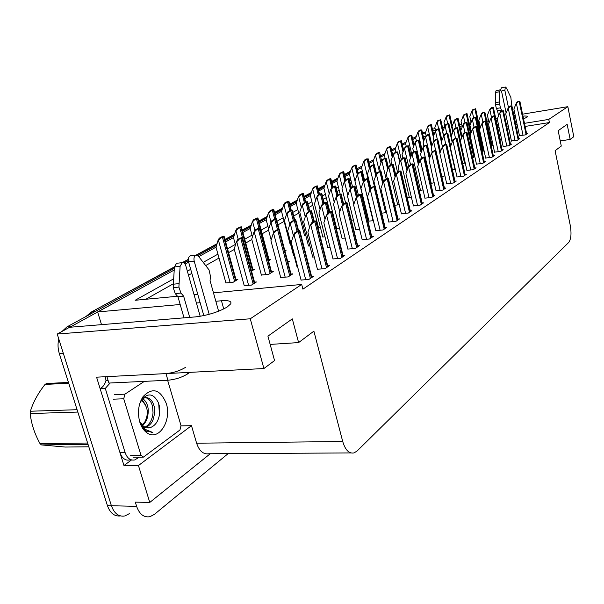 <?xml version="1.0" encoding="UTF-8"?>
<svg xmlns="http://www.w3.org/2000/svg" width="604" height="604" viewBox="0 0 604 604"><rect width="100%" height="100%" fill="white"/><g stroke="black" fill="none" stroke-linecap="round" stroke-linejoin="round"><path stroke-width="0.91" d="M523.562 118.98L527.481 116.814C527.692 116.096 526.19 115.862 522.966 116.111M129.347 513.664L124.832 515.952C118.731 516.941 114.254 513.536 111.4 505.737L57.229 334.042L69.588 327.285L195.439 316.896C207.519 315.439 218.059 312.177 227.074 307.104L230.728 303.842C231.808 301.245 228.72 300.218 221.457 300.762L215.832 301.275M131.483 459.969L123.963 465.525L96.572 377.175L263.903 368.538L274.548 360.573L267.927 336.149L292.313 318.882L298.603 342.581L313.884 331.151L342.717 441.501C345.307 450.078 349.082 453.876 354.042 452.909L357.138 450.969L568.719 242.431C571.097 239.154 571.611 233.491 570.267 225.451L555.106 150.69L561.282 146.07L558.179 130.683L567.156 124.333L570.161 139.426L573.8 136.7L567.836 106.674L522.566 114.179M181.079 425.888L191.483 425.669L138.444 465.541L123.963 465.525M191.483 425.669L196.617 443.208C199.32 451.128 203.45 454.638 208.999 453.74L350.833 452.924M138.444 465.541L149.769 502.445L210.26 453.732M228.131 453.627L154.382 514.389L149.92 516.707C143.903 517.719 139.471 514.268 136.625 506.356L135.311 502.128L149.769 502.445M213.469 292.834L301.675 284.446L250.267 318.784L263.903 368.538M250.267 318.784L57.229 334.042M515.204 115.402L513.951 115.606M497.545 118.331L495.763 118.626M488.402 119.849L486.575 120.151M479.078 121.389L478.383 121.51M470.984 122.733L469.081 123.05M461.705 124.273L459.448 124.643M444.506 127.127L442.506 127.459M435.122 128.682L432.426 129.128M515.574 117.161L514.321 117.372M497.522 120.143L496.141 120.37M488.779 121.585L486.952 121.88M479.455 123.118L478.761 123.231M470.237 124.643L469.459 124.771M462.09 125.987L459.825 126.357M443.789 128.999L442.883 129.15M435.507 130.366L432.811 130.811M515.053 121.48L516.412 121.147M423.321 136.655L425.722 136.262M479.682 127.482L480.376 127.368M487.873 126.145L488.915 125.979M497.054 124.65L498.436 124.424M506.061 123.186L507.617 122.929M180.173 304.492L97.629 311.943L174.224 270.041L69.777 327.27M185.081 264.099L188.652 262.144L185.081 264.099M198.754 256.617L216.089 247.134L198.754 256.617M225.639 241.91L233.559 237.576L225.639 241.91M242.883 232.48L250.275 228.433L242.883 232.48M259.373 223.457L266.273 219.682L259.373 223.457M275.16 214.82L281.592 211.294L275.16 214.82M290.29 206.545L296.292 203.254L290.29 206.545M304.793 198.603L310.403 195.537L304.793 198.603M318.723 190.985L323.948 188.123L318.723 190.985M332.102 183.669L336.979 180.996L332.102 183.669M344.959 176.632L349.512 174.141L344.959 176.632M357.334 169.867L361.577 167.542L357.334 169.867M369.248 163.344L373.204 161.185L369.248 163.344M380.724 157.07L384.408 155.047L380.724 157.07M391.792 151.015L395.22 149.135L391.792 151.015M402.468 145.171L405.661 143.427L402.468 145.171M412.774 139.532L415.748 137.908L412.774 139.532M200.151 302.687L196.413 303.027M173.68 278.806L135.16 300.279L177.523 296.254M194.043 294.684L197.78 294.329M362.906 173.348L362.468 173.59M350.879 180.045L349.656 180.732M338.383 187.006L336.315 188.169M325.405 194.246L322.415 195.915M311.898 201.774L307.919 203.993M297.848 209.603L292.781 212.427M283.201 217.765L276.972 221.238M267.927 226.281L261.139 230.064M251.989 235.16L244.711 239.222M235.341 244.439L227.527 248.795M217.931 254.148L203.223 262.347M190.69 269.331L187.361 271.188M567.836 106.674L548.764 119.418L524.468 123.337M517.115 124.522L515.74 124.741M508.251 125.949L506.696 126.206M499.07 127.436L497.696 127.655M489.557 128.969L488.515 129.135M101.51 324.65L97.629 311.943M560.24 140.921L570.161 139.426M270.169 344.416L298.603 342.581M301.675 284.446L302.906 289.157L549.398 122.559L548.764 119.418M363.691 176.579L363.253 176.829M351.687 183.337L350.463 184.031M339.221 190.358L337.153 191.528M326.266 197.659L323.276 199.343M312.789 205.247L308.81 207.489M298.761 213.144L293.71 215.99M284.144 221.381L277.931 224.877M268.569 230.147L262.128 233.778M251.838 239.569L245.73 243.012M234.329 249.429L228.591 252.661M219.018 258.051L205.715 265.549M191.83 273.363L188.508 275.235M173.378 283.759L145.836 299.267M549.398 122.559L525.11 126.447M517.764 127.618L516.39 127.837M508.908 129.037L507.352 129.279M499.727 130.502L498.345 130.721M490.214 132.019L489.172 132.185M317.417 269.225L324.99 268.682L329.542 265.647L327.708 265.836M333.015 258.92L340.475 258.346L344.824 255.439L343.057 255.635M347.912 249.067L355.273 248.471L359.425 245.692L357.719 245.888M362.158 239.652L369.414 239.025L373.385 236.375L371.739 236.564M375.794 230.637L382.944 229.996L386.749 227.451L385.163 227.64M388.855 222.008L395.907 221.343L399.554 218.905L398.013 219.093M401.381 213.725L408.334 213.046L411.83 210.705L410.343 210.894M413.4 205.783L420.256 205.081L423.615 202.838L422.181 203.027M424.944 198.15L431.709 197.44L434.933 195.281L433.544 195.469M436.043 190.811L442.709 190.094L445.812 188.018L444.469 188.199M446.718 183.759L453.294 183.02L456.284 181.026L454.978 181.208M457.001 176.964L463.487 176.217L466.364 174.299L465.095 174.481M466.9 170.419L473.302 169.664L476.073 167.814L474.85 167.995M476.45 164.107L482.762 163.352L485.442 161.562L484.242 161.736M485.654 158.022L491.89 157.259L494.472 155.53L493.309 155.704M494.548 152.14L500.701 151.377L503.192 149.709L502.067 149.883M503.132 146.47L509.21 145.692L511.618 144.084L510.516 144.258M511.429 140.981L517.432 140.203L519.757 138.656L518.693 138.814M519.455 135.681L525.382 134.896L527.632 133.393L526.59 133.56M301.064 280.029L308.757 279.524L313.529 276.338L311.626 276.526M280.686 277.432L288.078 276.926L292.864 273.839L290.992 274.027M308.342 263.857L308.931 263.48L308.267 263.555M297.07 266.976L297.697 267.127M312.721 256.979L314.276 257.017M327.693 247.413L330.078 247.353M342.023 238.263L345.171 238.097M368.916 221.094L373.378 220.724M381.675 213.189L386.59 212.563M394.737 205.307L399.244 204.718M407.255 197.734L411.384 197.183M419.259 190.449L423.042 189.935M430.78 183.435L434.201 182.748M441.849 176.678L444.929 175.832M452.502 170.162L455.257 169.173M462.747 163.88L465.208 162.763M472.607 157.818L474.797 156.579M484.008 150.426L483.328 150.524M482.098 151.876L484.046 150.615M491.218 145.994L492.977 144.862L491.928 144.998M500.021 140.317L501.32 139.486L500.255 139.652M355.756 229.497L359.591 229.226M261.373 274.971L268.486 274.458L273.28 271.468L271.438 271.657M287.919 262.332L289.369 261.426L287.723 261.608M293.453 255.13L294.012 255.266M308.463 245.843L309.867 245.873M322.853 236.949L325.02 236.874M336.654 228.41L339.508 228.244M351.362 220.211L353.393 219.954M365.767 212.11L366.696 211.989M481.396 141.638L482.015 141.253M244.212 285.586L251.423 285.103L256.436 281.97L254.533 282.159M333.921 219.267L334.344 219.214M318.421 227.368L320.399 227.3M290.154 244.348L290.66 244.469M304.575 235.688L305.851 235.711M251.536 271.12L254.684 269.218L252.88 269.407M268.546 260.83L270.781 259.478L269.037 259.667M284.914 250.924L286.198 250.147L284.756 250.313M225.904 282.921L232.85 282.43L237.863 279.403L235.99 279.592M422.732 134.08L425.488 132.578M124.832 515.952C118.731 516.941 114.254 513.536 111.4 505.737L63.269 353.189L59.283 353.461C57.818 348.644 57.644 343.789 58.762 338.904M120.453 515.922C114.518 516.624 110.185 513.204 107.429 505.639L59.283 353.461M62.046 331.407L66.984 326.87L174.329 268.357M184.092 263.034L188.335 260.724M197.78 255.575L216.617 245.307M225.277 240.588L234.095 235.779M242.529 231.181L250.811 226.666M259.033 222.181L266.809 217.946M274.835 213.567L282.136 209.588M289.973 205.315L296.836 201.577M304.492 197.402L310.947 193.884M318.421 189.807L324.491 186.5M331.807 182.514L337.523 179.396M344.68 175.5L350.048 172.57M357.062 168.75L362.121 165.994M368.984 162.25L373.74 159.652M380.467 155.991L384.944 153.544M391.543 149.951L395.756 147.655M402.226 144.13L406.198 141.963M412.54 138.505L416.277 136.466M422.506 133.076L424.521 132.238M224.144 236.239L224.197 236.677M223.571 236.723L224.129 236.156L222.717 236.338L219.214 238.225L223.571 236.723L235.666 280.724M225.964 283.117L216.036 247.3L217.984 240.588L220.626 238.044M217.984 240.588L219.214 238.225M241.985 238.172L242.521 237.591L241.056 237.772L237.546 239.72L241.985 238.172L254.231 283.344M244.265 285.798L234.216 249.037L236.277 242.151L239.01 239.539M236.277 242.151L237.546 239.72M278.799 229.792L279.267 229.226L277.764 229.414L274.412 231.324L278.799 229.792L290.751 275.205M280.747 277.651L270.939 240.702L273.136 233.763L275.915 231.136M273.136 233.763L274.412 231.324M301.124 280.264L291.211 242.31L293.544 235.183L296.421 232.48L299.795 230.819M311.86 277.447L299.765 230.509L298.202 230.705L294.858 232.676L296.421 232.48M293.544 235.183L294.858 232.676M200.188 316.3L185.805 265.73C185.028 263.435 183.843 262.4 182.265 262.649L180.105 266.311L178.89 287.096L173.182 287.663L173.348 284.197L174.413 266.945L180.105 266.311M185.624 367.315C179.841 370.796 173.28 372.887 165.957 373.597L106.923 376.639L108.894 383.057L167.92 380.241C175.236 379.554 181.781 377.455 187.55 373.944L189.867 372.358M131.642 459.969L129.543 459.969C126.372 460.633 123.684 459.297 121.472 455.967L119.954 452.577L100.128 388.636L100.536 388.417C103.163 386.832 104.99 384.152 106.01 380.377L108.04 380.278M139.381 457.145L134.669 459.961C130.336 460.678 127.142 458.209 125.096 452.547L105.285 388.41L100.128 388.636M110.139 382.996L105.285 388.41M105.262 376.722L106.01 380.377M218.618 311.211L210.079 280.732L210.403 275.998L209.029 269.882L198.482 256.27L195.998 255.182C194.186 256.088 193.582 258.067 194.186 261.124L209.195 314.314M203.812 315.613L188.546 261.766L194.186 261.124M190.932 255.771L190.373 255.839C188.554 256.745 187.942 258.723 188.546 261.766M183.646 296.209L177.946 296.753L175.258 293.612L180.966 293.061L183.646 296.209L189.709 317.372M184.016 317.84L177.946 296.753M177.191 263.223L176.579 263.291L174.413 266.945M175.258 293.612L173.182 287.663M180.966 293.061L178.89 287.096M179.056 283.616L173.348 284.197M240.905 227.383L241.419 226.847L240.022 227.028L236.677 228.825L240.905 227.383L252.578 270.494M235.462 244.877L233.514 237.734L235.477 231.143L238.074 228.652M235.477 231.143L236.677 228.825M257.485 218.444L257.953 217.938L256.579 218.127L253.378 219.848L257.485 218.444L268.757 260.702M252.449 236.859L250.222 228.591L252.193 222.113L254.752 219.667M252.193 222.113L253.378 219.848M273.348 209.898L273.778 209.414L272.427 209.603L269.354 211.249L273.348 209.898L275.726 218.935M268.674 229.097L266.221 219.841L268.199 213.469L270.72 211.068M268.199 213.469L269.354 211.249M288.553 201.706L288.946 201.253L287.61 201.434L284.665 203.019L288.553 201.706L290.781 210.29M290.199 244.522L281.547 211.453L283.533 205.194L286.009 202.831M283.533 205.194L284.665 203.019M259.358 228.554L259.841 228.002L258.399 228.191L255.047 230.041L259.358 228.554L271.166 272.781M261.426 275.175L251.732 239.184L253.808 232.419L256.496 229.86M253.808 232.419L255.047 230.041M275.945 219.365L276.39 218.844L274.963 219.033L271.762 220.8L275.945 219.365L278.565 229.309M271.173 239.969L268.47 229.769L270.547 223.125L273.189 220.619M270.547 223.125L271.762 220.8M291.808 210.577L292.215 210.086L290.811 210.275L287.738 211.966L291.808 210.577L294.254 220.022M293.499 255.326L284.469 220.77L286.553 214.246L289.15 211.778M286.553 214.246L287.738 211.966M306.983 202.174L307.353 201.706L305.971 201.895L303.034 203.518L306.983 202.174L309.354 211.43M308.516 246.032L299.78 212.155L301.872 205.745L304.424 203.329M301.872 205.745L303.034 203.518M295.379 220.332L295.801 219.796L294.322 219.984L291.12 221.811L295.379 220.332L298.089 230.773M297.13 267.187L287.67 231.007L289.875 224.197L292.6 221.615M289.875 224.197L291.12 221.811M311.211 211.294L311.596 210.788L310.139 210.985L307.081 212.721L311.211 211.294L313.823 221.525M312.774 257.183L303.653 221.751L305.858 215.054L308.538 212.532M305.858 215.054L307.081 212.721M326.349 202.657L326.688 202.181L325.254 202.378L322.332 204.039L326.349 202.657L328.87 212.683M327.745 247.617L318.927 212.895L321.132 206.326L323.767 203.842M321.132 206.326L322.332 204.039M340.83 194.397L341.139 193.937L339.727 194.141L336.926 195.734L340.83 194.397L343.268 204.22M342.068 238.459L333.544 204.424L335.748 197.969L338.346 195.537M335.748 197.969L336.926 195.734M139.766 422.03C137.304 412.509 138.399 404.038 143.057 396.617C152.487 387.013 160.219 389.278 166.259 403.427C172.065 420.573 158.625 441.683 146.893 432.774C143.677 430.501 141.306 426.915 139.766 422.03M139.592 421.426L143.692 426.658L150.321 427.579C155.56 425.624 158.678 420.837 159.675 413.227L159.267 405.699L158.278 402.468C153.605 393.649 148.184 392.6 142 399.32L139.758 403.623M139.947 422.596L143.042 428.183L145.889 430.856L152.82 432.502L145.088 429.331L140.445 423.366M145.594 427.64C149.649 425.51 152.185 422.709 153.205 419.236C154.76 413.883 155.085 409.633 154.186 406.469C152.374 399.931 149.211 397.032 144.688 397.772L142.031 399.274M144.824 427.315C149.633 424.627 152.367 419.772 153.031 412.759L152.57 406.522L151.747 403.857C149.626 399.131 146.802 397.107 143.269 397.787M145.858 405.586L142.008 399.304L143.057 396.617M142.552 425.729C145.02 423.132 146.591 420.565 147.255 418.036C148.388 413.446 148.554 409.663 147.761 406.688C147.006 403.268 145.345 400.603 142.786 398.678M142.061 426.009L143.971 427.194M147.905 428.032L150.321 427.579M167.625 380.256L181.004 425.578L179.969 429.98L143.375 457.13L140.996 455.265L123.729 398.783L124.922 394.178L144.386 381.358M159.448 414.85L158.731 403.721M143.412 429.399L146.13 431.324M151.393 432.63L152.82 432.502M68.713 383.261L45.051 384.416L46.591 383.502L68.448 382.423M141.132 400.663L142.491 401.388C148.078 407.119 148.818 414.072 144.696 422.256L141.819 424.967M88.041 444.363L41.397 444.906L65.187 447.043L88.818 446.801M77.825 412.056L30.2 413.544L30.404 411.233L77.078 409.708M41.397 444.906L40.03 443.623L87.618 443.026M30.2 413.544C31.257 423.653 34.534 433.68 40.03 443.623M45.051 384.416C38.052 393.257 33.167 402.196 30.404 411.233M506.122 112.956L501.72 92.11L500.218 89.845L499.538 91.755L499.568 103.979L495.461 104.688L495.439 92.487L499.538 91.755M515.174 121.449L511.558 104.198L510.886 97.516L506.424 87.995L505.367 87.044L504.861 90.389L508.47 107.542M501.38 87.761L500.641 89.936M501.614 110.026L497.507 110.721L496.397 108.501L500.505 107.799L501.826 111.015M498.587 115.764L497.507 110.721M496.201 90.562L495.439 92.487M496.397 108.501L495.461 104.688M500.505 107.799L499.568 103.979M499.546 101.933L495.439 102.65M316.285 221.011L314.729 220.988L311.536 222.868L313.076 222.672L316.285 221.011L327.934 266.719M317.47 269.452L307.919 232.314L310.252 225.322L313.076 222.672M310.252 225.322L311.536 222.868M331.649 212.049L332.004 211.528L330.494 211.725L327.443 213.522L331.649 212.049L342.876 256.745M333.068 259.139L323.85 222.778L326.183 215.915L328.961 213.318M326.183 215.915L327.443 213.522M346.711 203.171L347.028 202.68L345.541 202.884L342.627 204.59L346.711 203.171L357.553 246.945M347.964 249.278L339.071 213.673L341.396 206.938L344.121 204.394M341.396 206.938L342.627 204.59M361.109 194.692L361.396 194.224L359.924 194.428L357.145 196.058L361.109 194.692L371.588 237.576M362.211 239.856L353.612 204.967L355.937 198.354L358.61 195.855M355.937 198.354L357.145 196.058M374.888 186.568L375.137 186.13L373.695 186.334L371.03 187.897L374.888 186.568L385.02 228.606M375.839 230.834L367.526 196.64L369.844 190.147L372.479 187.693M369.844 190.147L371.03 187.897M388.078 178.799L388.304 178.376L386.877 178.58L384.325 180.083L388.078 178.799L397.885 220.015M388.901 222.197L380.852 188.667L383.163 182.28L385.752 179.879M383.163 182.28L384.325 180.083M400.724 171.347L400.92 170.947L399.516 171.151L397.07 172.593L400.724 171.347L410.229 211.778M401.426 213.914L393.627 181.026L395.93 174.745L398.474 172.389M395.93 174.745L397.07 172.593M412.849 164.197L413.023 163.82L411.641 164.024L409.293 165.405L412.849 164.197L422.068 203.873M413.446 205.964L405.888 173.688L408.176 167.519L410.682 165.202M408.176 167.519L409.293 165.405M424.499 157.334L424.65 156.972L423.291 157.183L421.033 158.505L424.499 157.334L433.446 196.277M424.989 198.323L417.651 166.644L419.931 160.581L422.4 158.301M419.931 160.581L421.033 158.505M435.695 150.736L434.48 150.6L432.305 151.876L435.695 150.736L444.378 188.977M436.08 190.985L428.968 159.879L431.233 153.907L433.657 151.672M431.233 153.907L432.305 151.876M446.454 144.394L445.246 144.273L443.155 145.504L446.454 144.394L454.895 181.955M446.756 183.926L439.84 153.371L442.098 147.497L444.484 145.292M442.098 147.497L443.155 145.504M456.82 138.286L455.605 138.188L453.589 139.365L456.82 138.286L465.02 175.198M457.039 177.123L450.312 147.104L452.555 141.321L454.903 139.162M452.555 141.321L453.589 139.365M466.794 132.404L465.578 132.321L463.646 133.461L466.794 132.404L474.774 168.682M466.937 170.577L460.399 141.072L462.619 135.379L464.937 133.25M462.619 135.379L463.646 133.461M476.413 126.742L475.197 126.666L473.332 127.761L476.413 126.742L484.181 162.408M476.481 164.258L470.116 135.251L472.328 129.649L474.608 127.557M472.328 129.649L473.332 127.761M485.684 121.276L484.476 121.215L482.679 122.272L485.684 121.276L493.249 156.345M485.691 158.173L479.493 129.641L481.69 124.13L483.932 122.068M481.69 124.13L482.679 122.272M494.638 115.998L493.43 115.953L491.694 116.972L494.638 115.998L502.007 150.502M494.578 152.291L488.538 124.228L490.72 118.792L492.932 116.768M490.72 118.792L491.694 116.972M503.283 110.91L502.075 110.872L500.399 111.853L503.283 110.91L510.463 144.854M503.162 146.613L497.273 119.003L499.44 113.65L501.622 111.649M499.44 113.65L500.399 111.853M511.633 105.987L510.433 105.957L508.81 106.916L511.633 105.987L518.64 139.396M511.46 141.125L505.722 113.952L507.866 108.675L510.018 106.704M507.866 108.675L508.81 106.916M519.704 101.223L518.511 101.208L516.941 102.129L519.704 101.223L526.545 134.118M519.485 135.817L513.883 109.067L516.012 103.865L518.134 101.925M516.012 103.865L516.941 102.129M303.125 193.846L303.487 193.416L302.166 193.605L299.342 195.122L303.125 193.846L305.284 202.272M304.62 235.854L296.247 203.405L298.233 197.251L300.671 194.933M298.233 197.251L299.342 195.122M317.115 186.311L317.447 185.896L316.141 186.092L313.431 187.55L317.115 186.311L319.206 194.579M318.467 227.534L310.35 195.688L312.344 189.633L314.744 187.353M312.344 189.633L313.431 187.55M330.554 179.071L330.856 178.678L329.565 178.867L326.96 180.271L330.554 179.071L332.577 187.187M329.89 212.079L323.903 188.274L325.888 182.317L328.259 180.075M325.888 182.317L326.96 180.271M343.472 172.11L343.744 171.732L342.476 171.929L339.969 173.273L343.472 172.11L345.435 180.083M340.143 194.08L336.926 181.14L338.912 175.281L341.245 173.084M338.912 175.281L339.969 173.273M355.892 165.413L356.149 165.058L354.888 165.247L352.479 166.545L355.892 165.413L357.878 173.552M352.547 186.84L349.459 174.284L351.445 168.516L353.74 166.349M351.445 168.516L352.479 166.545M367.859 158.965L366.847 158.822L364.529 160.068L367.859 158.965L369.905 167.451M364.522 180.022L361.524 167.678L363.51 162.008L365.767 159.871M363.51 162.008L364.529 160.068M379.38 152.752L378.368 152.623L376.126 153.824L379.38 152.752M373.967 164.711L373.151 161.321L375.129 155.726L377.357 153.635M375.129 155.726L376.126 153.824M390.494 146.764L389.474 146.651L387.315 147.814L390.494 146.764L392.691 156.074M385.095 158.256L384.363 155.183L386.326 149.679L388.531 147.618M386.326 149.679L387.315 147.814M401.215 140.989L400.188 140.891L398.104 142.008L401.215 140.989L403.495 150.743M395.869 152.2L395.175 149.271L397.138 143.843L399.304 141.812M397.138 143.843L398.104 142.008M321.524 194.118L321.864 193.673L320.498 193.869L317.681 195.424L321.524 194.118L323.812 203.193M322.898 237.123L314.45 203.903L316.534 197.606L319.048 195.228M316.534 197.606L317.681 195.424M335.462 186.394L335.771 185.972L334.42 186.168L331.724 187.655L335.462 186.394L337.681 195.303M336.692 228.584L328.508 195.99L330.599 189.799L333.076 187.466M330.599 189.799L331.724 187.655M348.84 178.98L349.12 178.58L347.791 178.776L345.201 180.211L348.84 178.98L350.992 187.723M345.594 202.876L342.007 188.395L344.099 182.31L346.53 180.015M344.099 182.31L345.201 180.211M361.69 171.868L361.939 171.483L360.626 171.679L358.134 173.061L361.69 171.868L363.887 180.921M358.444 195.296L354.971 181.102L357.055 175.115L359.456 172.857M357.055 175.115L358.134 173.061M374.035 165.028L374.261 164.666L372.97 164.862L370.577 166.183L374.035 165.028L376.3 174.443M370.856 188.229L367.436 174.095L369.512 168.199L371.875 165.987M369.512 168.199L370.577 166.183M385.911 158.444L384.839 158.301L382.536 159.569L385.911 158.444L388.251 168.282M380.369 171.31L379.418 167.353L381.494 161.547L383.819 159.373M381.494 161.547L382.536 159.569M397.349 152.11L396.269 151.982L394.05 153.205L397.349 152.11L399.78 162.453M391.815 164.477L390.962 160.86L393.023 155.145L395.318 153.008M393.023 155.145L394.05 153.205M408.364 146.009L407.285 145.896L405.148 147.074L408.364 146.009L410.871 156.806M402.913 158.165L402.083 154.601L404.136 148.984L406.394 146.878M404.136 148.984L405.148 147.074M418.98 140.128L417.9 140.022L415.839 141.162L418.98 140.128L421.562 151.325M413.604 152.072L412.796 148.576L414.842 143.042L417.07 140.966M414.842 143.042L415.839 141.162M429.225 134.45L428.138 134.367L426.152 135.462L429.225 134.45L431.86 146.009M423.925 146.198L423.132 142.763L425.171 137.304L427.368 135.266M425.171 137.304L426.152 135.462M354.699 186.477L354.978 186.047L353.582 186.251L350.901 187.776L354.699 186.477L357.077 196.187M355.801 229.686L347.549 196.308L349.746 189.966L352.298 187.58M349.746 189.966L350.901 187.776M367.995 178.89L368.244 178.482L366.87 178.686L364.295 180.151L367.995 178.89L370.441 189.007M368.961 221.268L360.973 188.531L363.163 182.295L365.677 179.947M363.163 182.295L364.295 180.151M380.754 171.612L380.981 171.219L379.622 171.423L377.153 172.835L380.754 171.612L383.261 182.098M375.076 186.138L373.853 181.064L376.043 174.933L378.512 172.631M376.043 174.933L377.153 172.835M393 164.62L393.204 164.25L391.868 164.454L389.489 165.806L393 164.62L395.605 175.628M387.323 178.52L386.22 173.899L388.402 167.867L390.833 165.602M388.402 167.867L389.489 165.806M404.778 157.901L403.638 157.75L401.35 159.048L404.778 157.901L407.466 169.422M399.138 171.377L398.111 167.006L400.286 161.072L402.679 158.852M400.286 161.072L401.35 159.048M416.103 151.438L414.956 151.31L412.759 152.555L416.103 151.438L418.866 163.412M410.546 164.673L409.55 160.377L411.709 154.541L414.065 152.351M411.709 154.541L412.759 152.555M427.005 145.217L425.858 145.103L423.744 146.304L427.005 145.217L429.829 157.599M421.524 158.218L420.558 153.997L422.709 148.252L425.027 146.1M422.709 148.252L423.744 146.304M437.5 139.222L436.352 139.124L434.314 140.287L437.5 139.222L440.384 151.966M432.147 152.185L431.158 147.852L433.302 142.197L435.59 140.083M433.302 142.197L434.314 140.287M447.624 133.454L446.477 133.363L444.506 134.481L447.624 133.454L450.546 146.508M442.475 146.78L441.381 141.932L443.51 136.361L445.76 134.277M443.51 136.361L444.506 134.481M457.387 127.882L456.231 127.806L454.336 128.886L457.387 127.882L465.125 162.808M452.441 141.608L451.241 136.217L453.355 130.736L455.575 128.682M453.355 130.736L454.336 128.886M411.558 135.409L410.531 135.326L408.523 136.406L411.558 135.409L413.906 145.564M406.288 146.44L405.616 143.556L407.564 138.21L409.701 136.21M407.564 138.21L408.523 136.406M421.554 130.026L420.52 129.951L418.58 130.993L421.554 130.026L423.963 140.543M416.352 140.875L415.695 138.037L417.643 132.767L419.75 130.804M417.643 132.767L418.58 130.993M431.218 124.817L430.184 124.756L428.304 125.768L431.218 124.817L433.672 135.666M426.099 135.568L425.442 132.706L427.383 127.512L429.459 125.572M427.383 127.512L428.304 125.768M440.558 119.788L437.704 120.709L440.558 119.788L443.057 130.925M435.62 130.872L434.865 127.542L436.798 122.431L438.844 120.513M436.798 122.431L437.704 120.709M449.595 114.919L446.801 115.817L449.595 114.919L452.132 126.319M444.831 126.319L443.985 122.552L445.903 117.508L447.926 115.621M445.903 117.508L446.801 115.817M439.116 128.977L438.021 128.901L436.103 129.958L439.116 128.977L441.788 140.86M433.974 140.928L433.113 137.146L435.144 131.77L437.304 129.762M435.144 131.77L436.103 129.958M448.659 123.684L447.572 123.624L445.714 124.65L448.659 123.684L451.377 135.862M443.714 135.983L442.755 131.725L444.771 126.425L446.907 124.447M444.771 126.425L445.714 124.65M457.892 118.573L456.798 118.52L455.008 119.509L457.892 118.573L461.969 137.04M453.143 131.294L452.071 126.485L454.08 121.261L456.179 119.313M454.08 121.261L455.008 119.509M466.809 113.627L463.993 114.549L466.809 113.627L471.037 132.918M462.271 126.817L461.079 121.412L463.072 116.27L465.148 114.352M463.072 116.27L463.993 114.549M475.446 108.848L472.683 109.747L475.446 108.848L479.795 128.879M471.097 122.453L469.791 116.512L471.777 111.438L473.823 109.543M471.777 111.438L472.683 109.747M466.801 122.506L465.654 122.438L463.827 123.48L466.801 122.506L474.351 156.866M462.09 136.738L460.754 130.706L462.86 125.3L465.05 123.284M462.86 125.3L463.827 123.48M475.907 117.312L474.759 117.259L472.992 118.271L475.907 117.312L483.253 151.128M471.399 132.004L469.95 125.375L472.034 120.053L474.193 118.067M472.034 120.053L472.992 118.271M484.695 112.291L483.547 112.253L481.841 113.227L484.695 112.291L491.867 145.579M480.384 127.399L478.829 120.234L480.905 114.987L483.034 113.023M480.905 114.987L481.841 113.227M493.196 107.444L492.056 107.414L490.403 108.358L493.196 107.444L500.195 140.211M489.066 122.922L487.413 115.251L489.482 110.079L491.581 108.154M489.482 110.079L490.403 108.358M223.744 308.954L221.457 300.762M136.625 506.356L107.429 505.639M342.717 441.501L196.617 443.208M174.405 267.164L91.257 312.072L174.42 266.877M350.433 171.453L344.484 174.692M337.9 178.271L331.604 181.691M324.877 185.352L318.21 188.977M311.324 192.721L304.273 196.557M297.221 200.385L289.746 204.454M282.521 208.38L274.601 212.683M267.195 216.715L258.791 221.283M251.189 225.413L242.279 230.26M234.473 234.503L225.013 239.645M216.995 244.008L196.564 255.114M188.274 259.622L182.846 262.574M95.258 311.453L92.48 311.709L87.995 315.416M66.984 326.87L70.94 326.545M423.464 132.548L425.631 132.193M234.594 281.381L222.468 237.319M230.154 282.702L218.512 240.52M253.159 284.016L240.883 238.784M248.621 285.375L236.828 242.083M289.724 275.862L277.749 230.396M285.201 277.213L273.695 233.695M311.407 277.749L299.327 231.098M310.381 278.436L298.278 231.717M305.752 279.818L294.125 235.107M187.127 372.502L187.55 373.944M125.096 452.547L119.954 452.577M165.957 373.597L167.92 380.241M242.468 237.599L239.856 227.95M238.24 239.335L235.99 231.075M258.92 228.123L256.481 218.988M254.918 230.29L252.706 222.046M274.692 219.184L272.389 210.418M271.03 222.204L268.704 213.401M289.86 210.796L287.625 202.204M286.477 214.496L284.031 205.126M270.139 273.423L258.301 229.135M265.722 274.737L254.344 232.351M277.478 229.573L274.941 219.924M273.65 232.782L271.083 223.057M293.295 220.573L290.841 211.113M289.769 224.514L287.074 214.178M308.433 211.951L306.062 202.68M305.262 216.866L302.385 205.677M297.085 231.362L294.375 220.905M293.408 235.583L290.426 224.122M312.872 222.083L310.252 211.845M309.573 227.353L306.402 214.986M327.957 213.22L325.428 203.186M324.997 219.411L321.668 206.251M342.445 204.945L339.946 194.896M339.735 211.747L336.277 197.893M124.922 394.178L114.549 394.601M123.729 398.783L113.348 399.176M140.996 455.265L130.638 455.318M501.388 91.008L504.861 90.389M327.511 266.998L315.869 221.351M326.538 267.655L314.865 221.94M322.03 268.984L310.818 225.247M341.947 257.364L330.69 212.616M337.561 258.655L326.749 215.839M356.662 247.542L345.798 203.714M352.389 248.788L341.955 206.862M370.735 238.142L360.233 195.205M366.568 239.358L356.481 198.278M384.204 229.15L374.05 187.066M380.135 230.328L370.38 190.071M397.107 220.536L387.277 179.267M393.129 221.683L383.691 182.204M409.474 212.276L399.954 171.8M405.594 213.386L396.451 174.669M421.35 204.356L412.117 164.628M417.553 205.428L408.689 167.444M432.751 196.738L423.789 157.75M429.036 197.787L420.437 160.498M443.714 189.422L435.008 151.136M440.082 190.449L431.732 153.831M454.253 182.385L445.805 144.779M450.697 183.382L442.589 147.421M464.401 175.605L456.186 138.656M460.92 176.579L453.038 141.245M474.178 169.082L466.19 132.767M470.773 170.026L463.102 135.304M483.608 162.786L475.824 127.082M480.263 163.714L472.804 129.573M492.698 156.715L485.125 121.608M489.421 157.621L482.151 124.047M501.471 150.857L494.095 116.323M498.262 151.74L491.18 118.716M509.95 145.202L502.755 111.219M506.801 146.062L499.893 113.567M518.141 139.728L511.12 106.281M515.046 140.573L508.319 108.599M526.061 134.443L519.214 101.517M523.026 135.266L516.458 103.79M304.401 202.763L302.242 194.329M301.343 207.361L298.723 197.183M318.361 195.047L316.262 186.772M315.59 200.453L312.827 189.565M331.762 187.633L329.731 179.509M329.263 193.771L326.371 182.249M344.778 181.011L342.679 172.533M342.385 187.3L339.388 175.213M357.296 174.654L355.137 165.821M354.993 181.034L351.913 168.448M369.361 168.622L367.126 159.358M367.987 178.52L363.97 161.932M381.011 162.899L378.678 153.129M379.387 171.559L375.582 155.658M392.23 157.35L389.814 147.127M390.486 165.239L386.779 149.611M403.042 151.966L400.558 141.344M401.222 159.297L397.583 143.775M322.936 203.699L320.641 194.609M320.075 209.475L317.047 197.531M336.858 195.855L334.616 186.863M334.261 202.332L331.105 189.724M350.343 188.833L348.025 179.433M347.851 195.432L344.59 182.234M363.283 182.076L360.905 172.299M366.568 212.004L357.545 175.039M375.756 175.726L373.287 165.443M374.367 186.236L369.995 168.123M387.76 169.648L385.193 158.844M386.152 179.011L381.97 161.479M397.56 172.306L393.498 155.077M410.41 158.059L407.692 146.379M408.704 166.515L404.597 148.909M421.109 152.525L418.338 140.483M419.584 161.51L415.303 142.967M431.422 147.172L428.598 134.798M430.108 156.859L425.624 137.229M356.42 197.425L353.853 186.961M353.831 204.348L350.267 189.89M369.814 190.215L367.187 179.35M373.053 220.762L363.676 182.219M382.717 183.51L379.976 172.057M385.631 212.683L376.549 174.858M395.091 177.032L392.26 165.043M397.711 204.922L388.901 167.791M406.968 170.758L404.061 158.308M409.331 197.455L400.777 160.996M418.383 164.696L415.409 151.831M420.505 190.275L412.192 154.465M429.361 158.829L426.341 145.594M431.264 183.367L423.185 148.176M439.931 153.144L436.866 139.592M435.658 150.419L433.77 142.121M454.971 169.354L447.005 133.801M445.752 144.197L443.978 136.285M464.544 163.186L456.79 128.222M455.507 138.24L453.815 130.66M413.476 146.742L410.931 135.749M411.785 154.405L408.01 138.142M423.54 141.676L420.943 130.351M422.053 150.003L418.074 132.699M433.264 136.753L430.629 125.141M429.338 134.171L427.806 127.444M443.6 136.187L439.984 120.09M438.67 128.795L437.221 122.355M452.811 132.14L449.044 115.213M447.7 123.601L446.326 117.44M442.46 146.817L438.512 129.309M437.236 138.98L435.59 131.702M452.169 142.317L448.077 124.009M446.771 133.318L445.216 126.357M461.569 138.067L457.326 118.882M456.012 127.935L454.51 121.193M470.644 133.907L466.265 113.93M464.967 122.838L463.502 116.195M481.909 141.313L474.918 109.135M473.627 117.901L472.2 111.362M473.785 157.229L466.228 122.831M464.959 132.684L463.313 125.224M482.709 151.476L475.348 117.629M474.087 127.323L472.487 119.977M491.339 145.919L484.159 112.601M482.913 122.136L481.35 114.911M494.397 115.787L492.675 107.738M491.49 117.35L489.919 110.011M182.197 262.649L188.289 259.343M195.938 255.19L217.085 243.699M224.952 239.418L234.563 234.201M242.219 230.041L251.287 225.111M258.738 221.064L267.285 216.421M274.548 212.472L282.612 208.093M289.693 204.243L297.311 200.105M304.22 196.353L311.422 192.434M318.165 188.773L324.967 185.073M331.558 181.494L337.998 177.999M344.431 174.496L350.524 171.189M85.949 316.526L91.257 312.072M424.061 132.314L425.692 132.042M236.209 280.399L224.107 236.33M254.76 283.019L242.506 237.78M291.219 274.896L279.267 229.429M176.579 263.291L182.265 262.649M190.373 255.839L195.998 255.182M253.091 270.184L241.404 227.013M269.233 260.415L257.946 218.104M276.224 218.867L273.786 209.573M291.241 210.215L288.954 201.404M271.657 272.479L259.833 228.191M279.078 229.248L276.39 219.026M294.729 219.931L292.223 210.26M309.761 211.196L307.376 201.872M298.572 230.66L295.809 219.992M314.246 221.275L311.611 210.977M329.263 212.449L326.719 202.363M343.631 204.001L341.177 194.118M143.692 426.658L145.088 429.331M145.889 430.856L146.893 432.774M142.62 457.13L133.023 457.168M142.491 401.388L141.646 399.833M144.696 422.256L143.767 424.514M496.126 90.577L500.218 89.845M501.305 87.776L505.367 87.044M343.268 256.481L332.034 211.74M357.923 246.696L347.066 202.884M371.928 237.349L361.441 194.412M385.337 228.395L375.197 186.311M398.187 219.818L388.372 178.558M410.509 211.589L400.996 171.121M422.332 203.699L413.106 163.986M433.687 196.111L424.74 157.131M444.612 188.826L435.922 150.547M455.114 181.812L446.673 144.213M465.223 175.062L457.017 138.12M474.971 168.554L466.99 132.246M484.363 162.28L476.594 126.591M493.423 156.232L485.858 121.132M502.173 150.388L494.797 115.862M510.622 144.749L503.434 110.781M518.791 139.298L511.777 105.866M526.688 134.028L519.848 101.11M305.677 202.053L303.51 193.567M319.576 194.375L317.47 186.047M332.932 186.991L330.886 178.822M345.767 179.894L343.782 171.876M358.119 173.091L356.194 165.186M370.131 167.021L368.138 158.754M381.698 161.155L379.652 152.555M392.872 155.583L390.743 146.576M403.661 150.275L401.449 140.808M324.197 202.982L321.887 193.831M338.036 195.1L335.801 186.13M351.324 187.534L349.165 178.731M364.137 180.46L361.992 171.634M376.534 174.005L374.321 164.801M388.447 167.776L386.183 158.24M399.961 161.955L397.606 151.914M411.045 156.338L408.606 145.821M421.72 150.887L419.206 139.947M432.011 145.594L429.436 134.284M357.402 195.907L355.024 186.221M370.69 188.531L368.304 178.648M383.495 181.653L381.041 171.385M395.801 175.092L393.272 164.401M407.655 168.924L405.035 157.697M419.048 162.944L416.345 151.249M429.995 157.153L427.232 145.035M440.543 151.551L437.719 139.056M450.697 146.115L447.828 133.288M460.482 140.853L457.575 127.723M414.072 145.126L411.785 135.243M424.121 140.128L421.766 129.868M433.823 135.273L431.415 124.666M443.2 130.555L440.746 119.637M452.268 125.964L449.776 114.775M441.939 140.468L439.312 128.818M451.52 135.492L448.855 123.533M460.776 130.66L458.074 118.429M471.165 132.586L466.983 113.492M479.923 128.569L475.612 108.72M474.533 156.746L466.983 122.355M483.434 151.015L476.073 117.176M492.034 145.466L484.861 112.163M500.354 140.105L493.347 107.316"/></g></svg>
